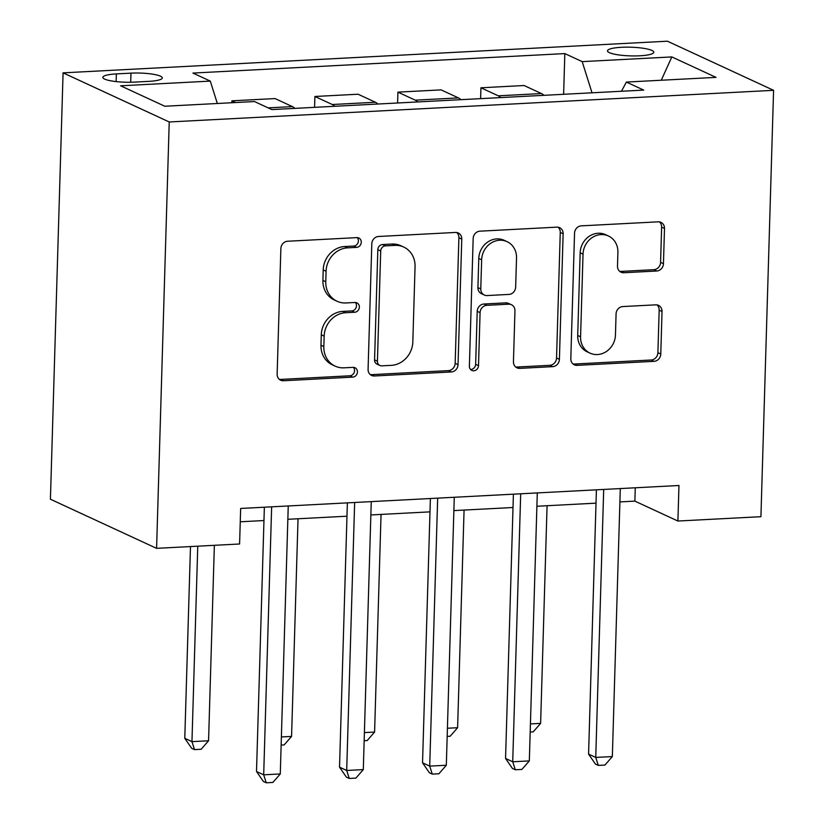 <?xml version="1.0" encoding="UTF-8"?>
<svg xmlns="http://www.w3.org/2000/svg" width="824" height="824" viewBox="0 0 824 824"><rect width="100%" height="100%" fill="white"/><g stroke="black" fill="none" stroke-linecap="round" stroke-linejoin="round"><path stroke-width="1.24" d="M361.273 242.256A4.975 4.47 114.8 0 0 356.854 237.621L287.597 241.247A7.107 6.386 114.8 0 0 280.871 248.56L277.142 374.117A7.107 6.386 114.8 0 0 280.675 380.224A7.107 6.386 114.8 0 0 283.456 380.75L352.713 377.124A4.975 4.47 114.8 0 0 354.948 367.72A4.975 4.47 114.8 0 0 353.012 367.36L344.041 367.823A22.732 20.446 114.8 0 1 335.162 366.134A22.732 20.446 114.8 0 1 323.842 346.595L324.162 336.13A22.732 20.446 114.8 0 1 345.678 312.718L354.639 312.255A4.975 4.47 114.8 0 0 356.874 302.851A4.975 4.47 114.8 0 0 354.928 302.49L345.967 302.954A22.732 20.446 114.8 0 1 337.088 301.265A22.732 20.446 114.8 0 1 325.768 281.726L326.077 271.261A22.732 20.446 114.8 0 1 347.604 247.849L356.565 247.385A4.975 4.47 114.8 0 0 361.273 242.256M337.088 301.265L334.214 299.936A22.732 20.446 114.8 0 1 322.905 280.397L323.214 269.932A22.732 20.446 114.8 0 1 344.731 246.52L353.702 246.057A4.975 4.47 114.8 0 0 357.235 237.611M279.336 379.359A7.107 6.386 114.8 0 0 280.582 379.421L349.85 375.796A4.975 4.47 114.8 0 0 353.383 367.349M335.162 366.134L332.288 364.805A22.732 20.446 114.8 0 1 320.979 345.266L321.288 334.802A22.732 20.446 114.8 0 1 342.815 311.39L351.776 310.926A4.975 4.47 114.8 0 0 355.309 302.48M621.461 47.298A23.165 4.336 1.7 0 0 607.494 50.861A23.165 4.336 1.7 0 0 639.826 55.795A23.165 4.336 1.7 0 0 653.793 52.242A23.165 4.336 1.7 0 0 621.461 47.298M656.728 271.014A7.107 6.386 114.8 0 0 663.454 263.69L664.494 228.464A7.107 6.386 114.8 0 0 660.961 222.367A7.107 6.386 114.8 0 0 658.191 221.831L581.26 225.858A7.107 6.386 114.8 0 0 574.544 233.182L570.816 358.728A7.107 6.386 114.8 0 0 574.349 364.836A7.107 6.386 114.8 0 0 577.13 365.362L654.05 361.334A7.107 6.386 114.8 0 0 660.776 354.021L662.033 311.472A7.107 6.386 114.8 0 0 658.5 305.364A7.107 6.386 114.8 0 0 655.719 304.839L622.8 306.559A7.107 6.386 114.8 0 0 616.074 313.882L615.456 334.977A19.003 17.098 114.8 0 1 590.036 353.136A19.003 17.098 114.8 0 1 580.58 336.81L583.031 254.153A19.003 17.098 114.8 0 1 608.442 235.994A19.003 17.098 114.8 0 1 617.907 252.319L617.495 266.101A7.107 6.386 114.8 0 0 621.028 272.208A7.107 6.386 114.8 0 0 623.809 272.734L656.728 271.014L653.854 269.685A7.107 6.386 114.8 0 0 660.58 262.362L661.631 227.136A7.107 6.386 114.8 0 0 659.437 221.903M169.229 121.973L156.581 548.341L239.599 543.995L240.649 508.459L678.966 485.501L677.905 521.036L760.923 516.689L773.582 90.321L169.229 121.973L63.077 72.852L667.419 41.2L773.582 90.321M461.77 239.084A7.107 6.386 114.8 0 0 458.226 232.976A7.107 6.386 114.8 0 0 455.456 232.45L378.535 236.478A7.107 6.386 114.8 0 0 371.809 243.801L368.081 369.348A7.107 6.386 114.8 0 0 371.614 375.456A7.107 6.386 114.8 0 0 374.395 375.981L451.315 371.954A7.107 6.386 114.8 0 0 458.041 364.641L461.77 239.084L458.896 237.755A7.107 6.386 114.8 0 0 456.702 232.512M479.898 231.173L556.818 227.146A7.107 6.386 114.8 0 1 559.599 227.671A7.107 6.386 114.8 0 1 563.132 233.779L559.403 359.326A7.107 6.386 114.8 0 1 552.677 366.649L519.759 368.369A7.107 6.386 114.8 0 1 516.988 367.844A7.107 6.386 114.8 0 1 513.445 361.736L514.959 310.823A7.107 6.386 114.8 0 0 511.426 304.715A7.107 6.386 114.8 0 0 508.645 304.19L486.809 305.333A7.107 6.386 114.8 0 0 480.083 312.646L478.507 365.66A4.975 4.47 114.8 0 1 469.381 366.134L473.172 238.486A7.107 6.386 114.8 0 1 479.898 231.173M134.147 82.132L148.763 81.37A22.433 4.202 1.7 0 0 162.287 77.92A22.433 4.202 1.7 0 0 130.975 73.14L116.359 73.903A22.433 4.202 1.7 0 0 102.825 77.353A22.433 4.202 1.7 0 0 134.147 82.132M563.616 94.296L564.831 53.591L192.929 73.068L210.285 81.102L120.623 85.799L164.81 106.245L254.472 101.548L271.827 109.582L643.729 90.094L626.374 82.07L621.471 91.268M564.831 53.591L582.187 61.625L671.838 56.928L716.025 77.374L626.374 82.07M156.581 548.341L50.419 499.22L63.077 72.852M619.906 501.909L634.871 501.126L677.905 521.036M240.258 521.788L263.958 520.552M287.844 519.295L346.976 516.205M370.862 514.948L429.994 511.858M453.88 510.602L513.002 507.512M536.888 506.255L596.02 503.155M635.273 487.798L634.871 501.126M210.285 81.102L217.34 103.494M231.832 102.732L231.884 100.827L235.571 102.537M294.827 108.377A28.953 11.423 87 0 0 292.407 106.605L275.051 98.571L231.884 100.827M314.583 107.336L314.902 96.48L332.257 104.514A28.953 11.423 87 0 1 334.668 106.286M377.835 104.03A28.953 11.423 87 0 0 375.425 102.248L358.069 94.224L314.902 96.48M397.59 102.99L397.91 92.134L415.275 100.168A28.953 11.423 87 0 1 417.686 101.939M460.853 99.673A28.953 11.423 87 0 0 458.443 97.901L441.077 89.878L397.91 92.134M480.608 98.643L480.928 87.787L498.283 95.821A28.953 11.423 87 0 1 500.704 97.593M543.871 95.326A28.953 11.423 87 0 0 541.45 93.555L524.095 85.521L480.928 87.787M592.013 92.803L582.187 61.625M671.838 56.928L661.27 80.237M370.275 374.59A7.107 6.386 114.8 0 0 371.521 374.663L448.441 370.625A7.107 6.386 114.8 0 0 455.167 363.312L458.896 237.755M385.416 245.871A4.975 4.47 114.8 0 0 380.709 250.99L377.433 361.2A4.975 4.47 114.8 0 0 381.852 365.846L391.307 365.351A22.732 20.446 114.8 0 0 412.824 341.939L415.059 266.605A22.732 20.446 114.8 0 0 403.75 247.066A22.732 20.446 114.8 0 0 394.861 245.377L385.416 245.871L382.542 244.543A4.975 4.47 114.8 0 0 377.835 249.662L380.709 250.99M379.905 365.475L377.042 364.146A4.975 4.47 114.8 0 1 374.57 359.872L377.835 249.662M403.75 247.066L400.876 245.737A22.732 20.446 114.8 0 0 391.997 244.048L394.861 245.377M382.542 244.543L391.997 244.048M515.639 366.979A7.107 6.386 114.8 0 0 516.895 367.041L549.814 365.32A7.107 6.386 114.8 0 0 556.54 358.007L560.258 232.45A7.107 6.386 114.8 0 0 558.064 227.208M511.426 304.715L508.552 303.387A7.107 6.386 114.8 0 0 505.782 302.861L483.946 304.005A7.107 6.386 114.8 0 0 477.22 311.317L475.644 364.332L478.507 365.66M470.556 369.451A4.975 4.47 114.8 0 0 475.644 364.332M516.524 257.984A19.003 17.098 114.8 0 0 507.069 241.648A19.003 17.098 114.8 0 0 481.649 259.807L480.783 288.925A7.107 6.386 114.8 0 0 484.327 295.033A7.107 6.386 114.8 0 0 487.097 295.558L508.933 294.415A7.107 6.386 114.8 0 0 515.659 287.102L516.524 257.984M507.069 241.648L504.206 240.32A19.003 17.098 114.8 0 0 478.785 258.478L481.649 259.807M484.327 295.033L481.453 293.704A7.107 6.386 114.8 0 1 477.92 287.607L478.785 258.478M619.689 271.343A7.107 6.386 114.8 0 0 620.936 271.405L653.854 269.685M608.442 235.994L605.578 234.665A19.003 17.098 114.8 0 0 580.158 252.824L583.031 254.153M590.036 353.136L587.162 351.817A19.003 17.098 114.8 0 1 577.706 335.481L580.158 252.824M573.01 363.971A7.107 6.386 114.8 0 0 574.256 364.043L651.176 360.006A7.107 6.386 114.8 0 0 657.902 352.693L659.169 310.143A7.107 6.386 114.8 0 0 656.975 304.901M190.478 546.569L184.782 738.314L191.961 741.631L208.565 740.766L214.364 545.313M197.76 546.188L191.961 741.631L194.516 749.613L191.642 748.285L184.782 738.314M208.565 740.766L201.149 749.263L194.516 749.613M264.36 507.224L256.511 771.501L263.69 774.817L271.642 506.842M280.284 773.952L272.878 782.45L266.245 782.8L263.69 774.817L280.284 773.952L288.246 505.967M266.245 782.8L263.371 781.471L256.511 771.501M281.386 736.944L291.572 736.409L298.031 518.77M291.572 736.409L284.167 744.917L281.149 745.071M364.404 732.598L374.59 732.062L381.048 514.423M374.59 732.062L367.185 740.57L364.156 740.725M447.411 728.251L457.608 727.716L464.067 510.066M457.608 727.716L450.192 736.223L447.174 736.378M347.368 502.877L339.529 767.154L346.698 770.471L354.65 502.496M363.302 769.606L355.896 778.103L349.252 778.453L346.698 770.471L363.302 769.606L371.253 501.62M349.252 778.453L346.389 777.125L339.529 767.154M430.386 498.52L422.537 762.808L429.716 766.124L437.668 498.139M446.32 765.249L438.914 773.757L432.27 774.107L429.716 766.124L446.32 765.249L454.271 497.274M432.27 774.107L429.397 772.778L422.537 762.808M513.404 494.173L505.555 758.451L512.724 761.778L520.686 493.792M529.327 760.902L521.922 769.41L515.288 769.76L512.724 761.778L529.327 760.902L537.289 492.927M515.288 769.76L512.415 768.432L505.555 758.451M530.429 723.905L540.616 723.369L547.074 505.72M540.616 723.369L533.21 731.877L530.192 732.031M596.411 489.827L588.573 754.104L595.742 757.431L603.693 489.446M612.345 756.556L604.94 765.063L598.296 765.403L595.742 757.431L612.345 756.556L620.297 488.581M598.296 765.403L595.433 764.085L588.573 754.104M292.407 106.605L268.14 107.872M375.425 102.248L332.257 104.514M458.443 97.901L415.275 100.168M541.45 93.555L498.283 95.821M116.133 81.597L116.359 73.903M130.697 82.256L130.975 73.14M344.731 246.52L347.604 247.849M323.214 269.932L326.077 271.261M322.905 280.397L325.768 281.726M351.776 310.926L354.639 312.255M342.815 311.39L345.678 312.718M321.288 334.802L324.162 336.13M320.979 345.266L323.842 346.595M349.85 375.796L352.713 377.124M280.582 379.421L283.456 380.75M353.702 246.057L356.565 247.385M455.167 363.312L458.041 364.641M448.441 370.625L451.315 371.954M371.521 374.663L374.395 375.981M374.57 359.872L377.433 361.2M560.258 232.45L563.132 233.779M556.54 358.007L559.403 359.326M549.814 365.32L552.677 366.649M516.895 367.041L519.759 368.369M505.782 302.861L508.645 304.19M483.946 304.005L486.809 305.333M477.22 311.317L480.083 312.646M477.92 287.607L480.783 288.925M620.936 271.405L623.809 272.734M577.706 335.481L580.58 336.81M659.169 310.143L662.033 311.472M657.902 352.693L660.776 354.021M651.176 360.006L654.05 361.334M574.256 364.043L577.13 365.362M661.631 227.136L664.494 228.464M660.58 262.362L663.454 263.69"/></g></svg>
